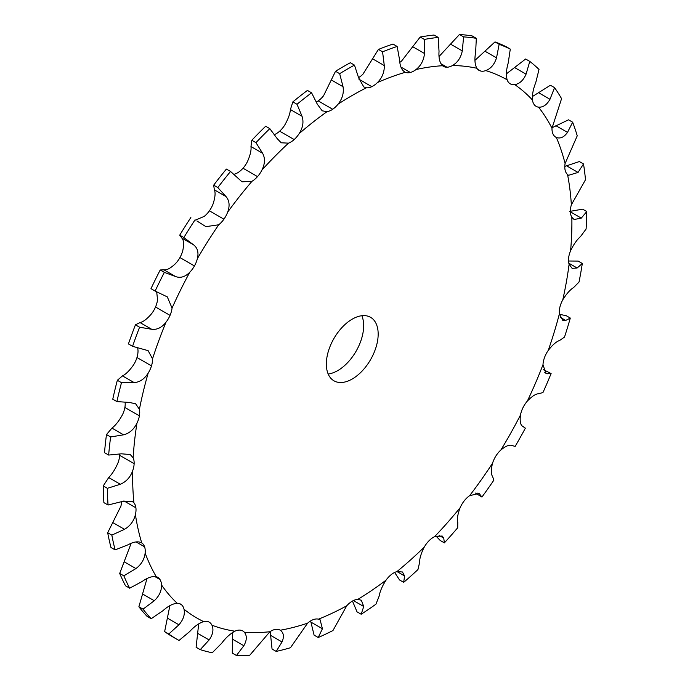 <?xml version="1.0" encoding="UTF-8"?>
<svg xmlns="http://www.w3.org/2000/svg" width="690" height="690" viewBox="0 0 690 690"><rect width="100%" height="100%" fill="white"/><g stroke="black" fill="none" stroke-linecap="round" stroke-linejoin="round"><path stroke-width="1.03" d="M141.441 542.72L141.726 542.892A18.328 10.583 -60 0 1 144.607 546.851A18.328 10.583 -60 0 1 145.142 553.052C144.426 559.288 141.355 564.463 135.93 568.577L123.846 575.822A339.014 195.727 -60 0 0 129.66 588.191L142.045 581.558C147.539 577.608 152.292 575.995 156.285 576.728A18.328 10.583 -60 0 1 157.743 577.34A18.328 10.583 -60 0 1 159.994 579.531A18.328 10.583 -60 0 1 161.52 584.948C161.693 590.752 159.278 596.013 154.275 600.74L143.028 609.149A339.014 195.727 -60 0 0 151.188 618.714L162.84 610.779C167.955 606.182 172.716 603.672 177.14 603.25A18.328 10.583 -60 0 1 180.582 604.112A18.328 10.583 -60 0 1 181.556 604.802A18.328 10.583 -60 0 1 184.032 609.253C185.093 614.445 183.393 619.629 178.934 624.795L168.774 634.024L164.625 631.635A339.014 195.727 -60 0 0 173.423 637.267L177.572 639.656A339.014 195.727 -60 0 0 179.003 640.475L189.681 631.566C194.27 626.486 198.927 623.165 203.628 621.604A18.328 10.583 -60 0 1 208.604 621.854A18.328 10.583 -60 0 1 209.243 622.173A18.328 10.583 -60 0 1 211.951 625.2C213.874 629.616 212.925 634.533 209.122 639.958L200.247 649.644A339.014 195.727 -60 0 0 212.227 652.775L221.697 643.244C225.665 637.862 230.063 633.851 234.893 631.195A18.328 10.583 -60 0 1 240.275 630.143A18.328 10.583 -60 0 1 242.785 630.953A18.328 10.583 -60 0 1 244.381 632.264C247.106 635.766 246.925 640.26 243.855 645.736L236.446 655.5A339.014 195.727 -60 0 0 249.78 655.215L269.928 631.721A18.328 10.583 -60 0 1 275.534 629.392A18.328 10.583 -60 0 1 280.149 630.16A18.328 10.583 -60 0 1 280.278 630.229C283.719 632.704 284.306 636.62 282.029 641.959L276.19 651.412A339.014 195.727 -60 0 0 290.464 647.72L307.611 623.165A18.328 10.583 -60 0 1 313.269 619.629A18.328 10.583 -60 0 1 318.487 619.163L320.108 619.81L322.42 628.745L318.219 637.517A339.014 195.727 -60 0 0 332.968 630.531L346.734 605.794A18.328 10.583 -60 0 1 352.254 601.171L352.254 601.163A18.328 10.583 -60 0 1 357.782 599.412L361.336 600.214L363.716 606.51L361.18 614.247L357.032 611.849L352.469 601.05M522.563 426.256L522.692 426.325C520.433 425.04 519.691 421.262 520.484 415.001A18.328 10.583 -60 0 1 522.96 407.695A18.328 10.583 -60 0 1 527.367 401.054C532.068 396.198 535.88 393.757 538.786 393.731L542.961 392.524A339.014 195.727 -60 0 0 551.12 373.549L545.937 373.419L542.995 364.7A18.328 10.583 -60 0 1 544.522 357.524A18.328 10.583 -60 0 1 548.231 350.442C552.5 344.931 556.287 341.619 559.581 340.489L564.48 337.143A339.014 195.727 -60 0 0 570.302 318.064L565.688 320.453L562.617 320.203L559.374 313.898A18.328 10.583 -60 0 1 559.909 307.085A18.328 10.583 -60 0 1 562.79 299.788C566.499 293.802 570.13 289.714 573.666 287.506L579.022 282.055A339.014 195.727 -60 0 0 582.317 263.485L577.125 268.005L572.096 268.341L569.103 264.218A18.328 10.583 -60 0 1 568.62 257.991A18.328 10.583 -60 0 1 570.587 250.72C573.614 244.458 576.952 239.706 580.592 236.463L586.103 229.02A339.014 195.727 -60 0 0 586.767 211.554L581.291 218.126L574.097 219.506L571.855 217.272A18.328 10.583 -60 0 1 570.371 211.821A18.328 10.583 -60 0 1 571.363 204.809L585.5 179.745A339.014 195.727 -60 0 0 583.516 163.953L578.048 172.431L568.577 175.303L567.551 174.561A18.328 10.583 -60 0 1 565.119 170.068L565.119 170.059A18.328 10.583 -60 0 1 565.093 163.539L577.237 135.818A339.014 195.727 -60 0 0 572.657 122.199L567.499 132.385C564.058 137.232 560.34 138.923 556.33 137.457A18.328 10.583 -60 0 1 555.778 137.172A18.328 10.583 -60 0 1 553.026 134.058A18.328 10.583 -60 0 1 551.991 128.228L561.574 98.653A339.014 195.727 -60 0 0 554.562 87.647L549.982 99.282C546.868 104.846 543.056 107.476 538.554 107.157A18.328 10.583 -60 0 1 536.13 106.355A18.328 10.583 -60 0 1 534.474 104.966A18.328 10.583 -60 0 1 532.464 100.016C532.119 94.659 533.215 88.855 535.759 82.61L539.019 69.431A339.014 195.727 -60 0 0 529.782 61.393L526.065 74.175C523.408 80.307 519.639 83.792 514.783 84.629A18.328 10.583 -60 0 1 510.272 83.844A18.328 10.583 -60 0 1 510.065 83.723A18.328 10.583 -60 0 1 507.141 79.807C505.925 75.15 506.288 69.517 508.228 62.928L510.29 49.102A339.014 195.727 -60 0 0 499.137 44.298L496.524 57.874C494.428 64.403 490.857 68.646 485.786 70.596A18.328 10.583 -60 0 1 480.594 71.001A18.328 10.583 -60 0 1 479.041 70.371A18.328 10.583 -60 0 1 476.85 68.258C474.798 64.446 474.392 59.159 475.634 52.414L476.324 38.321A339.014 195.727 -60 0 0 463.611 36.898L462.291 50.913C460.877 57.641 457.617 62.505 452.502 65.516A18.328 10.583 -60 0 1 446.991 67.223A18.328 10.583 -60 0 1 443.446 66.361A18.328 10.583 -60 0 1 442.549 65.731C439.728 62.894 438.564 58.115 439.03 51.405L438.193 37.432A339.014 195.727 -60 0 0 424.333 39.434L424.479 53.501C423.824 60.237 420.995 65.585 415.992 69.552A18.328 10.583 -60 0 1 410.343 72.493A18.328 10.583 -60 0 1 405.341 72.303C401.865 70.535 399.941 66.413 399.596 59.935L397.138 46.463A339.014 195.727 -60 0 0 382.571 51.819L384.296 65.567C384.459 72.114 382.174 77.78 377.439 82.567A18.328 10.583 -60 0 1 371.832 86.664L371.824 86.673A18.328 10.583 -60 0 1 366.433 87.777L363.785 86.931L358.584 77.737L354.479 65.119L350.33 62.73A339.014 195.727 -60 0 0 342.93 66.87A339.014 195.727 -60 0 0 335.521 71.277L323.567 95.772A18.328 10.583 -60 0 1 318.176 100.878A18.328 10.583 -60 0 1 316.408 101.948M354.479 65.119A339.014 195.727 -60 0 0 347.07 69.267A339.014 195.727 -60 0 0 339.67 73.675L343.034 86.716C344.043 92.874 342.387 98.687 338.074 104.156A18.328 10.583 -60 0 1 332.684 109.262L332.684 109.27A18.328 10.583 -60 0 1 327.069 111.651L322.204 110.814L317.331 104.225L311.578 92.814L307.43 90.416A339.014 195.727 -60 0 0 292.862 101.879L290.404 109.555C290.059 113.893 288.135 119.111 284.66 125.226A18.328 10.583 -60 0 1 279.657 131.186A18.328 10.583 -60 0 1 274.517 134.567M311.578 92.814A339.014 195.727 -60 0 0 297.011 104.276L302.03 116.265C303.885 121.871 302.927 127.65 299.167 133.61A18.328 10.583 -60 0 1 294.173 139.561L294.173 139.57A18.328 10.583 -60 0 1 288.515 143.149L281.192 142.787L277.147 138.561L269.816 128.642L265.667 126.244A339.014 195.727 -60 0 0 251.807 140.26L250.97 146.565C251.436 150.179 250.272 155.198 247.451 161.607A18.328 10.583 -60 0 1 243.009 168.222A18.328 10.583 -60 0 1 237.498 172.888L234.022 174.432M269.816 128.642A339.014 195.727 -60 0 0 255.956 142.649L262.588 153.275C265.271 158.165 265.055 163.737 261.967 169.99A18.328 10.583 -60 0 1 257.525 176.606L257.525 176.614A18.328 10.583 -60 0 1 252.005 181.272L242.018 181.824L230.538 171.456L226.389 169.067A339.014 195.727 -60 0 0 213.676 185.17L214.366 189.836C215.608 192.605 215.202 197.237 213.15 203.74A18.328 10.583 -60 0 1 209.406 210.812A18.328 10.583 -60 0 1 204.214 216.401L195.408 220.101M230.538 171.456A339.014 195.727 -60 0 0 217.824 187.568L225.984 196.547C229.434 200.583 229.994 205.775 227.665 212.123A18.328 10.583 -60 0 1 223.922 219.187L223.922 219.196A18.328 10.583 -60 0 1 218.721 224.785L205.922 226.648L196.857 220.938M195.003 219.886A339.014 195.727 -60 0 0 183.859 237.576L193.39 244.7C197.538 247.77 198.867 252.428 197.366 258.655A18.328 10.583 -60 0 1 194.442 265.943L194.451 265.952A18.328 10.583 -60 0 1 189.733 272.291C185.144 276.914 180.418 278.329 175.553 276.543L164.358 272.369L160.218 269.98L163.935 269.833C166.592 270.351 170.361 268.376 175.217 263.908A18.328 10.583 -60 0 0 179.935 257.568L194.451 265.952L179.935 257.568A18.328 10.583 -60 0 0 182.859 250.28C184.075 243.889 183.713 239.792 181.772 237.99L179.711 235.178A339.014 195.727 -60 0 1 190.863 217.497M164.358 272.369A339.014 195.727 -60 0 0 155.129 291.068L167.308 296.881L172.052 308.102A18.328 10.583 -60 0 1 170.042 315.373L170.042 315.373A18.328 10.583 -60 0 1 165.962 322.264C161.736 327.629 156.958 329.958 151.636 329.259L139.587 327.224L135.438 324.826L140.018 322.549C143.132 321.971 146.944 319.082 151.446 313.881A18.328 10.583 -60 0 0 155.526 306.998L155.535 306.998M139.587 327.224A339.014 195.727 -60 0 0 132.575 346.328L148.117 350.649L152.525 358.86A18.328 10.583 -60 0 1 151.489 365.881L151.498 365.881A18.328 10.583 -60 0 1 148.178 373.1C144.452 379.026 139.768 382.191 134.127 382.588L121.483 382.683L117.343 380.285L122.501 375.878C125.942 374.213 129.66 370.487 133.67 364.717A18.328 10.583 -60 0 0 136.974 357.506L136.982 357.506A18.328 10.583 -60 0 0 138.009 350.477L137.715 347.872M121.483 382.683A339.014 195.727 -60 0 0 116.912 401.589L129.323 402.443L135.62 403.771L139.415 409.299A18.328 10.583 -60 0 1 139.397 415.854L139.397 415.854A18.328 10.583 -60 0 1 136.956 423.16C133.851 429.473 129.392 433.355 123.579 434.812L110.633 436.968L106.484 434.571L111.953 428.102C115.566 425.376 119.059 420.935 122.449 414.785A18.328 10.583 -60 0 0 124.881 407.48L124.881 407.471A18.328 10.583 -60 0 0 125.132 402.408M110.633 436.968A339.014 195.727 -60 0 0 108.649 455.055L121.492 453.813L130.238 454.538L133.153 457.806A18.328 10.583 -60 0 1 134.136 463.671L134.136 463.68A18.328 10.583 -60 0 1 132.653 470.839C130.272 477.333 126.167 481.801 120.327 484.259L107.381 488.322L103.233 485.933L108.71 477.549C112.341 473.823 115.48 468.795 118.145 462.464A18.328 10.583 -60 0 0 119.629 455.297L119.629 455.297A18.328 10.583 -60 0 0 119.637 454.167M107.381 488.322A339.014 195.727 -60 0 0 108.045 505.02L121.026 501.794L132.195 501.354L133.929 502.82A18.328 10.583 -60 0 1 135.895 507.814L135.904 507.805A18.328 10.583 -60 0 1 135.412 514.611C133.834 521.071 130.194 525.978 124.493 529.325L111.832 535.112L107.683 532.723L120.897 506.227A18.328 10.583 -60 0 0 121.5 501.621M144.607 546.851L136.068 541.917L144.607 546.851M159.994 579.531L154.707 576.486L159.994 579.531M181.556 604.802L179.504 603.621L181.556 604.802M361.18 614.247A339.014 195.727 -60 0 0 375.921 604.198L379.207 595.962C379.974 591.321 382.251 586.06 386.029 580.169A18.328 10.583 -60 0 1 391.239 574.615L391.239 574.606A18.328 10.583 -60 0 1 396.897 571.613L402.468 571.984L404.599 575.969L403.676 582.36L399.536 579.962L394.646 572.459M403.676 582.36A339.014 195.727 -60 0 0 417.95 569.569L419.589 562.54C419.52 558.546 421.072 553.406 424.238 547.118A18.328 10.583 -60 0 1 428.973 540.805L428.973 540.796A18.328 10.583 -60 0 1 434.579 536.665L442.161 536.009L443.756 538.114L444.36 542.875L440.22 540.486L435.968 536.078M444.36 542.875A339.014 195.727 -60 0 0 457.703 527.755L457.763 522.235C456.901 519.035 457.686 514.188 460.135 507.702A18.328 10.583 -60 0 1 464.241 500.837L464.241 500.828A18.328 10.583 -60 0 1 469.614 495.679L479.102 493.419L481.922 497.067L475.462 493.065M481.922 497.067A339.014 195.727 -60 0 0 493.893 480.102L492.505 476.341C490.901 474.047 490.918 469.666 492.565 463.188A18.328 10.583 -60 0 1 495.912 455.986L495.903 455.978A18.328 10.583 -60 0 1 500.88 449.992C505.865 445.956 509.556 444.455 511.945 445.507L515.137 446.413A339.014 195.727 -60 0 0 525.375 428.145L522.434 426.179M570.371 211.821L581.291 218.126M480.594 71.001L477.722 69.345L480.594 71.001M446.991 67.223L440.901 63.704L446.991 67.223M410.343 72.493L400.959 67.077L410.343 72.493M371.832 86.664L358.938 79.221L371.832 86.664M326.344 364.018A36.648 21.157 -60 0 1 342.335 327.138A36.648 21.157 -60 0 1 370.582 317.322A36.648 21.157 -60 0 1 370.582 359.637A36.648 21.157 -60 0 1 333.934 380.802A36.648 21.157 -60 0 1 326.344 364.018M382.571 51.819L378.422 49.43L362.931 74.192A18.328 10.583 -60 0 1 358.559 77.625M424.333 39.434L420.184 37.036L401.485 61.169A18.328 10.583 -60 0 1 399.829 62.333M130.712 543.504A18.328 10.583 -60 0 1 130.626 544.677L119.698 573.433A339.014 195.727 -60 0 0 125.52 585.793L129.66 588.191M156.699 291.896L157.536 299.719A18.328 10.583 -60 0 1 155.526 306.99L170.042 315.373L155.526 306.998M209.406 210.812L223.922 219.187L209.406 210.812M243.009 168.222L257.525 176.606L243.009 168.231M279.657 131.186L294.173 139.561L279.657 131.186M318.176 100.878L332.684 109.262L318.168 100.878M328.173 374.014A36.648 21.157 120 0 0 356.066 351.262A36.648 21.157 120 0 0 361.827 315.727M377.439 82.567A310.621 179.34 -60 0 1 405.341 72.303L404.625 71.95M463.611 36.898L459.462 34.5L439.056 56.485M499.137 44.298L494.997 41.9L474.962 60.349M529.782 61.393L525.642 59.004L506.4 73.847M194.442 265.943L179.935 257.568M554.562 87.647L550.413 85.25L532.352 96.566M572.657 122.199L568.517 119.81L552.009 127.771M151.489 365.881L136.974 357.506L151.489 365.881M583.516 163.953L579.367 161.555L564.8 166.402M139.397 415.854L124.881 407.471L139.397 415.854M134.136 463.671L119.629 455.297L134.136 463.68M135.895 507.814L123.907 500.888L135.895 507.814M135.412 514.611A310.621 179.34 -60 0 0 141.726 542.892C138.285 541.029 133.696 541.676 127.952 544.833L115.126 549.878A339.014 195.727 -60 0 1 111.832 535.112M151.188 618.714L147.039 616.317A339.014 195.727 -60 0 1 138.88 606.76L146.996 578.574M164.625 631.635L169.887 605.648M177.572 639.656A339.014 195.727 -60 0 1 168.774 634.024M200.247 649.644L196.107 647.246L198.694 623.829M236.446 655.5L232.297 653.102L232.504 632.54M276.19 651.412L272.05 649.023L270.221 631.531M318.219 637.517L314.079 635.119L310.629 620.922M378.422 49.43A339.014 195.727 -60 0 1 392.99 44.074L397.138 46.463M420.184 37.036A339.014 195.727 -60 0 1 434.045 35.043L438.193 37.432M459.462 34.5A339.014 195.727 -60 0 1 472.176 35.932L476.324 38.321M494.997 41.9A339.014 195.727 -60 0 1 506.141 46.713L510.29 49.102M155.129 291.068L150.981 288.67A339.014 195.727 -60 0 1 160.218 269.98M132.575 346.328L128.426 343.939A339.014 195.727 -60 0 1 135.438 324.826M116.912 401.589L112.763 399.191A339.014 195.727 -60 0 1 117.343 380.285M108.649 455.055L104.501 452.657A339.014 195.727 -60 0 1 106.484 434.571M586.767 211.554L582.619 209.165L569.673 211.416M108.045 505.02L103.897 502.631A339.014 195.727 -60 0 1 103.233 485.933M582.317 263.485L578.168 261.087L568.525 261.01M115.126 549.878L110.978 547.489A339.014 195.727 -60 0 1 107.683 532.723M570.302 318.064L566.154 315.666L559.435 314.338M551.12 373.549L543.513 369.737M339.67 73.675L335.521 71.277M297.011 104.276L292.862 101.879M255.956 142.649L251.807 140.26M217.824 187.568L213.676 185.17M183.859 237.576L179.711 235.178M123.846 575.822L119.698 573.433M143.028 609.149L138.88 606.76M338.074 104.156A310.621 179.34 -60 0 1 352.254 95.436A310.621 179.34 -60 0 1 366.433 87.777M299.167 133.61A310.621 179.34 -60 0 1 327.069 111.651M261.967 169.99A310.621 179.34 -60 0 1 288.515 143.149M227.665 212.123A310.621 179.34 -60 0 1 252.005 181.272M197.366 258.655A310.621 179.34 -60 0 1 218.721 224.785M172.052 308.102A310.621 179.34 -60 0 1 189.733 272.291M152.525 358.86A310.621 179.34 -60 0 1 165.962 322.264M139.415 409.299A310.621 179.34 -60 0 1 148.178 373.1M133.153 457.806A310.621 179.34 -60 0 1 136.956 423.16M133.929 502.82A310.621 179.34 -60 0 1 132.653 470.839M156.285 576.728A310.621 179.34 -60 0 1 145.142 553.052M177.14 603.25A310.621 179.34 -60 0 1 161.52 584.948M203.628 621.604A310.621 179.34 -60 0 1 184.032 609.253M234.893 631.195A310.621 179.34 -60 0 1 211.951 625.2M269.928 631.721A310.621 179.34 -60 0 1 244.381 632.264M307.611 623.165A310.621 179.34 -60 0 1 280.278 630.229M346.734 605.794A310.621 179.34 -60 0 1 318.487 619.163M386.029 580.169A310.621 179.34 -60 0 1 357.782 599.412M424.238 547.118A310.621 179.34 -60 0 1 396.897 571.613M460.135 507.702A310.621 179.34 -60 0 1 434.579 536.665M492.565 463.188A310.621 179.34 -60 0 1 469.614 495.679M520.484 415.001A310.621 179.34 -60 0 1 500.88 449.992M542.995 364.7A310.621 179.34 -60 0 1 527.367 401.054M559.374 313.898A310.621 179.34 -60 0 1 548.231 350.442M569.103 264.218A310.621 179.34 -60 0 1 562.79 299.788M571.855 217.272A310.621 179.34 -60 0 1 570.587 250.72M567.551 174.561A310.621 179.34 -60 0 1 571.363 204.809M556.33 137.457A310.621 179.34 -60 0 1 565.093 163.539M538.554 107.157A310.621 179.34 -60 0 1 551.991 128.228M514.783 84.629A310.621 179.34 -60 0 1 532.464 100.016M485.786 70.596A310.621 179.34 -60 0 1 507.141 79.807M452.502 65.516A310.621 179.34 -60 0 1 476.85 68.258M415.992 69.552A310.621 179.34 -60 0 1 442.549 65.731M363.716 606.51L353.418 600.559M384.296 65.567L372.669 58.857M343.034 86.716L331.416 80.006M424.479 53.501L412.853 46.791M302.03 116.265L290.404 109.555M462.291 50.913L450.665 44.203M262.588 153.275L250.97 146.565M496.524 57.874L484.898 51.164M225.984 196.547L214.366 189.836M526.065 74.175L514.447 67.465M193.39 244.7L181.772 237.99M175.553 276.543L163.935 269.833M549.982 99.282L538.364 92.572M151.636 329.259L140.018 322.549M567.499 132.385L555.873 125.675M134.127 382.588L122.501 375.878M578.048 172.431L566.421 165.721M123.579 434.812L111.953 428.102M120.327 484.259L108.71 477.549M577.125 268.005L568.827 263.209M124.493 529.325L112.875 522.615M565.688 320.453L560.263 317.322M135.93 568.577L124.312 561.867M547.351 373.799L544.712 372.281M154.275 600.74L142.649 594.03M178.934 624.795L167.308 618.085M479.921 494.161L477.929 493.005M209.122 639.958L197.495 633.248M443.756 538.114L439.047 535.397M243.855 645.736L232.237 639.026M404.599 575.969L397 571.587M282.029 641.959L270.411 635.249M322.42 628.745L310.793 622.035M522.166 425.98L523.745 426.886"/></g></svg>
